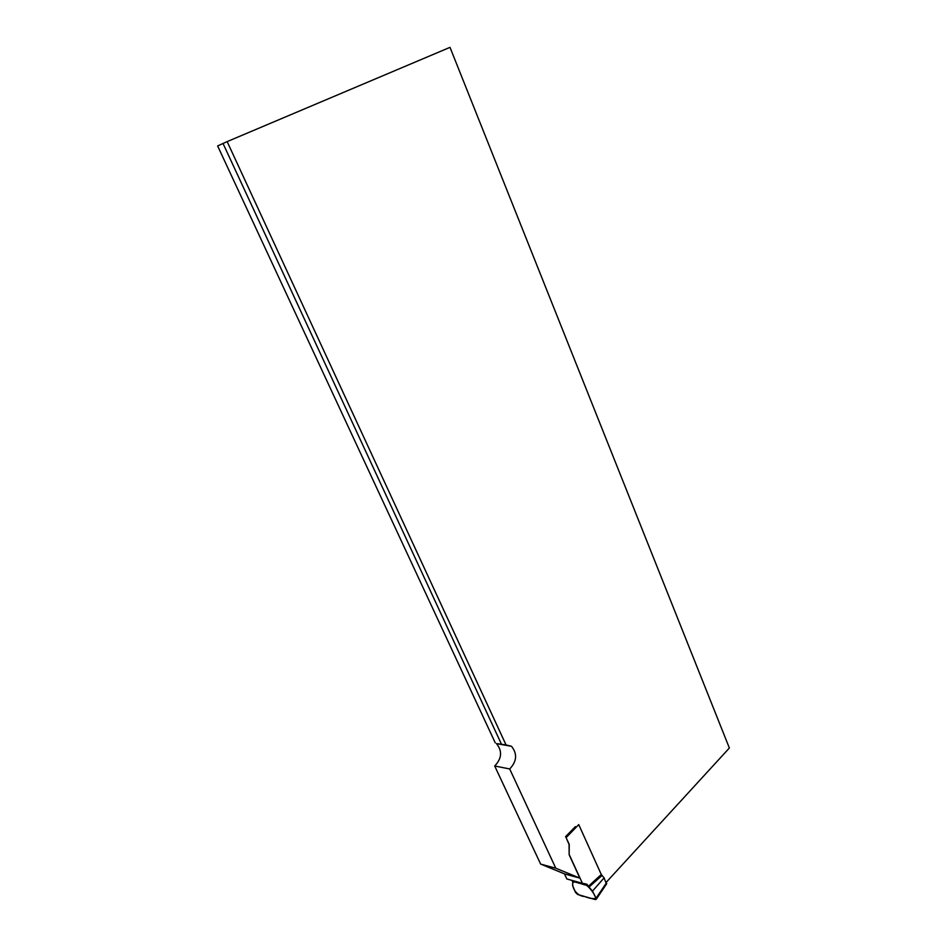 <?xml version="1.0" encoding="UTF-8"?>
<svg xmlns="http://www.w3.org/2000/svg" width="947" height="947" viewBox="0 0 947 947"><rect width="100%" height="100%" fill="white"/><g stroke="black" fill="none" stroke-linecap="round" stroke-linejoin="round"><path stroke-width="1.42" d="M506.041 744.922L496.5 743.608C502.455 751.054 501.851 758.511 494.689 765.981L540.63 864.078L564.661 873.939L579.872 878.129L555.794 868.221L509.699 768.964C516.873 761.388 517.476 753.836 511.51 746.307L506.041 744.922L227.15 141.612L450.003 47.35L729.368 748.012L606.246 882.296M495.245 742.839L217.632 145.933L227.15 141.612M569.159 854.786L569.064 844.428L566.105 837.598L569.254 844.475L569.159 854.786L579.872 878.129M575.374 826.624L565.537 836.722M501.401 744.093L223.019 143.459M494.689 765.981L509.699 768.964M540.63 864.078L555.794 868.221M606.494 884.072L604.079 877.893L601.286 874.507L578.747 824.612L566.105 837.598M601.286 874.507L588.407 886.309L589.01 887.067L602.008 875.478M569.348 854.833L582.417 883.314L587.081 884.32L588.276 886.084M604.079 877.893L592.479 891.139L596.03 898.277C593.84 892.903 590.608 888.546 586.347 885.185C581.494 884.628 572.166 879.005 572.663 884.285C573.03 890.63 578.463 896.3 584.725 896.525C589.65 898.478 593.414 899.058 596.03 898.277L596.231 899.271L595.32 899.591L577.729 894.501L575.468 892.346L572.592 885.492L572.746 881.917L571.905 880.379M582.417 883.314L566.827 878.958L564.459 873.856M589.01 887.067L592.479 891.139M601.416 874.732L588.407 886.309M596.03 898.277L606.494 882.793M588.087 885.682L572.497 881.302M496.5 743.608L511.51 746.307M606.719 883.729L596.279 899.212M584.394 883.575L587.081 884.32"/></g></svg>
